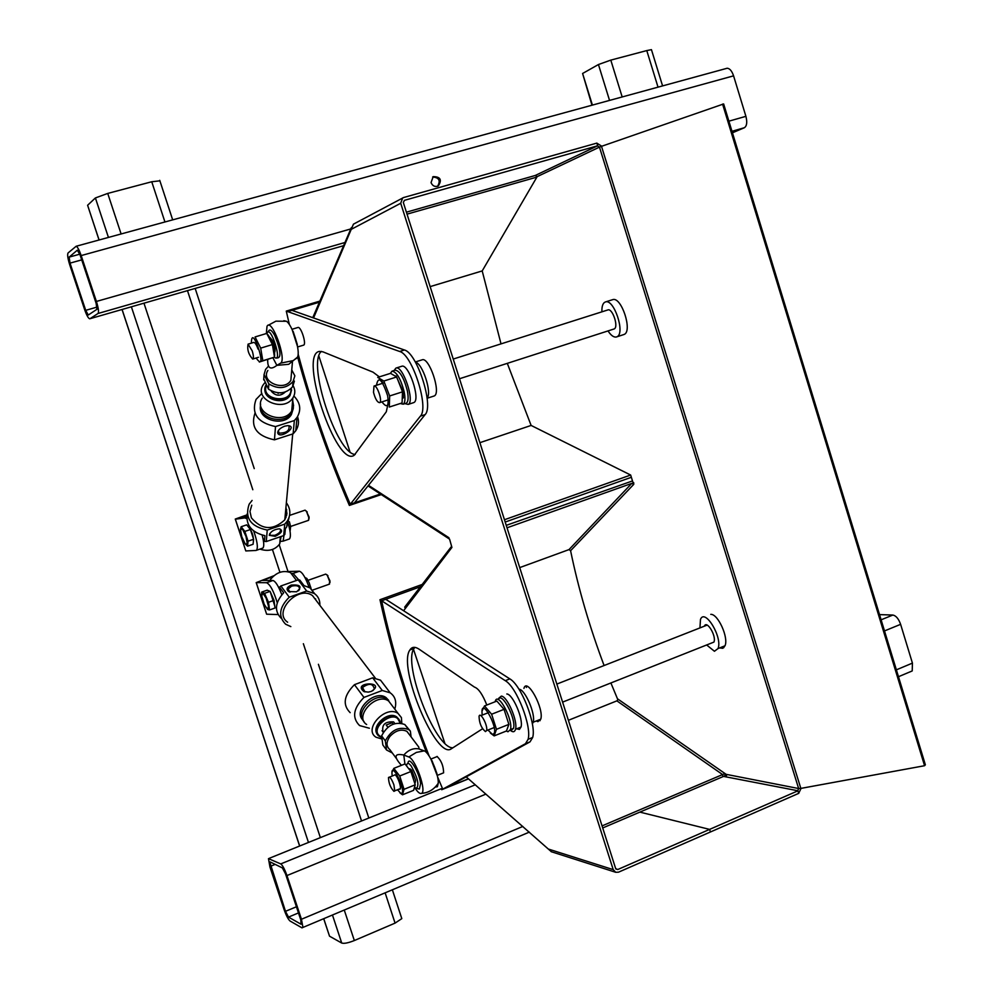 <?xml version="1.0" encoding="UTF-8"?>
<svg xmlns="http://www.w3.org/2000/svg" width="993" height="993" viewBox="0 0 993 993"><rect width="100%" height="100%" fill="white"/><g stroke="black" fill="none" stroke-linecap="round" stroke-linejoin="round"><path stroke-width="1.49" d="M392.148 371.134L395.152 370.178C399.807 370.811 403.878 377.663 407.341 390.758C408.632 397.597 408.297 401.731 406.336 403.17L405.74 403.369M390.386 373.38L391.987 371.183C396.629 371.816 400.688 378.681 404.163 391.776C405.467 398.615 405.132 402.748 403.183 404.188L400.253 403.518M498.449 699.693C501.415 690.557 516.422 718.982 513.518 728.365L511.023 730.563M495.135 701.753L495.246 701.331C497.729 690.88 513.393 719.863 510.464 729.582L507.969 731.779L506.368 731.022M383.832 381.039L377.725 377.39L390.51 373.343L396.679 376.955L383.832 381.039L389.653 395.959L389.306 407.056L402.078 402.922L402.5 391.838L396.679 376.955M381.945 401.892C387.158 408.508 389.057 406.485 387.667 395.822C381.957 379.078 378.246 375.565 376.508 385.259M389.653 395.959L402.5 391.838M403.357 397.957L402.81 390.957L396.046 375.875M482.002 711.1L484.497 705.924L491.622 714.228L504.047 709.337L508.875 724.381L496.475 729.309L494.142 735.9L490.381 733.082M491.622 714.228L496.475 729.309M484.497 705.924L496.86 701.083L504.047 709.337M487.948 730.029L492.379 734.311C501.713 733.802 479.445 691.823 482.226 715.097M494.142 735.9L506.467 730.985L508.875 724.381M272.405 344.571L266.757 333.412L255.064 336.937L260.687 348.133L262.822 360.72L259.334 362.035L274.49 357.145L272.405 344.571L260.687 348.133M267.651 334.393C272.529 340.996 274.838 348.295 274.589 356.288M258.043 349.089C256.43 344.571 254.99 342.362 253.712 342.448M251.403 343.144C251.44 320.665 269.277 376.459 256.144 357.989M274.49 357.145L262.822 360.72M402.488 794.81L413.609 790.329L415.223 784.818L410.903 771.536L405.007 763.915L393.849 768.346L399.707 776.005L404.039 789.298L402.488 794.81L399.918 792.824M391.999 772.206L393.849 768.346M415.223 784.818L404.039 789.298M399.285 789.05C402.761 791.185 397.821 775.359 394.829 774.813M392.247 776.017C389.38 756.132 408.111 793.717 400.899 793.419L397.498 789.77M410.903 771.536L399.707 776.005M282.633 392.657L280.088 392.893M278.189 392.843L278.127 393.501M392.086 722.755L386.215 725.027L392.086 722.755L393.154 724.17M387.866 727.236L386.215 725.027M251.775 505.201L249.963 511.469L251.403 517.887C261.879 530.051 273.013 530.696 284.792 519.848L286.952 513.729L285.947 507.349M293.891 396.046C300.42 402.786 301.462 409.923 297.019 417.445L294.35 420.548L275.52 426.568C257.584 422.67 251.092 413.622 256.045 399.422L261.891 393.389M293.283 408.57L291.371 414.627C283.936 427.313 257.547 419.84 260.489 405.876M286.369 502.756C290.664 508.801 290.961 514.908 287.262 521.114L284.768 524.118L267.229 530.076C250.546 526.501 244.514 517.874 249.156 504.208L252.098 500.422M284.718 426.171C280.237 427.933 277.891 430.155 277.692 432.849C279.554 440.036 298.98 425.972 287.647 425.649L284.718 426.171M278.363 430.602L279.045 433.147C286.431 433.072 289.745 430.664 288.988 425.947L288.218 425.649M285.14 392.061L285.078 392.148C280.311 396.455 275.744 396.17 271.387 391.304L271.213 390.907M262.971 538.38L264.448 541.359L266.298 541.557L283.7 535.599L284.842 534.395L285.376 528.661L286.716 526.886L289.224 516.906M247.22 513.803C245.743 525.185 251.639 532.459 264.895 535.649L264.448 541.359M260.389 549.266C268.569 551.723 275.011 549.948 279.716 543.928L281.093 536.493M269.835 533.514L270.27 535.351L274.937 535.289C279.641 533.179 281.367 531.106 280.088 529.07L279.467 528.785M275.21 536.332C281.789 533.03 283.216 530.51 279.505 528.785C273.907 529.393 270.493 531.565 269.277 535.314L275.21 536.332M284.768 524.118L283.7 535.599M267.229 530.076L266.298 541.557M286.729 509.856L285.835 508.577M292.662 400.316L293.568 405.802L291.694 411.04C282.707 425.985 252.47 412.666 262.264 398.094M293.183 385.793C295.442 389.926 295.343 393.96 292.885 397.883C283.824 412.889 253.314 399.471 263.182 384.837L265.019 382.491M291.582 389.951L290.068 395.388C284.221 405.417 263.232 399.894 264.994 388.772M292.488 402.239L293.394 407.713L291.52 412.951C284.035 425.699 257.51 418.078 260.625 404.064M254.99 413.162C250.385 427.189 256.877 436.076 274.453 439.837L275.52 426.568M274.453 439.837L293.121 433.829L294.35 420.548M293.121 433.829L295.765 430.739C298.657 426.27 299.241 421.578 297.54 416.626M269.277 535.289L269.711 534.395M316.668 601.088L312.485 595.614C298.161 584.765 272.504 612.234 287.622 622.226M369.384 728.241L359.578 725.56C351.77 717.703 353.235 708.332 363.959 697.434L382.268 690.483L390.187 692.816C395.338 696.527 396.877 701.977 394.804 709.139M362.78 719.9C352.676 710.405 374.808 689.154 386.016 697.57L388.71 700.388M290.837 626.608L285.624 624.212C277.978 616.392 279.182 607.381 289.248 597.19L306.676 591.009L314.322 593.504C318.219 596.259 320.069 600.194 319.858 605.283M371.245 691.438C387.555 681.148 351.46 681.682 363.91 691.55L368.266 692.121L371.245 691.438M372.698 690.756L374.324 689.03C373.07 683.395 369.123 682.886 362.495 687.491L364.99 691.898M383.199 732.449C381.337 724.915 384.8 721.402 393.6 721.899L394.866 723.587M270.344 580.483L270.357 579.614C276.302 572.34 283.005 569.994 290.477 572.576L296.473 580.483M314.731 593.789L310.064 587.918L304.019 585.609L299.799 580.061L298.21 579.875L280.882 585.969L279.505 587.198L279.989 590.202M281.342 618.416C274.167 611.216 274.937 602.677 283.663 592.796L279.505 587.198M270.357 579.614L271.015 580.483M292.041 582.047L283.75 584.964M298.471 590.81L299.601 589.283C299.625 586.056 296.957 585.001 291.607 586.131L288.094 588.998L289.981 592.188M291.197 585.088C286.865 587.111 285.996 589.271 288.578 591.58L296.622 591.778C302.48 586.702 300.668 584.467 291.197 585.088M289.248 597.19L280.882 585.969M306.676 591.009L298.21 579.875M315.588 599.685L315.613 598.853M366.64 724.505C353.694 716.363 376.446 692.009 388.611 700.984L392.086 705.551M382.044 739.053L375.95 737.191C362.966 729.061 385.905 704.521 398.094 713.483L401.408 717.591L401.817 723.264M377.576 734.572C370.327 726.628 388.015 710.355 396.728 716.934L399 719.404M364.059 721.626C353.731 712.217 375.95 690.718 387.233 699.171L390.696 703.739M385.445 686.597L380.53 680.18L372.648 677.822L382.268 690.483M372.648 677.822L354.451 684.673L363.959 697.434M354.451 684.673C343.801 695.472 342.374 704.807 350.169 712.664M506.244 525.359L632.504 480.935M604.092 665.533C589.569 626.943 578.41 588.663 570.59 550.718L569.001 549.601L519.711 567.599M570.59 550.718L633.757 484.336L631.747 483.405L569.001 549.601L631.747 483.405L507.026 527.804M312.77 317.673L351.385 227.558M798.012 790.776L709.61 829.391L710.429 831.973L709.61 829.391L639.852 812.113L723.549 776.402L725.945 776.861L726.826 774.813L617.46 698.774L617.783 699.953L616.889 700.859L722.569 774.552L724.058 773.932L798.645 788.529L599.462 147.125L601.497 146.331L800.842 788.405L798.645 788.529L797.727 790.726L798.806 793.32L618.54 872.164L615.71 872.288L613.215 869.632L400.713 203.267L351.596 229.16L350.43 228.924M449.593 539.174L451.914 547.428L403.592 610.745M602.056 825.903L722.569 774.552L722.929 776.663M724.058 773.932L725.982 774.552L723.785 776.452M405.07 607.964L404.71 607.095L451.579 546.386M801.078 788.368L798.757 793.146M601.795 146.232L596.867 143.153M501.018 343.876L482.201 270.928L537.163 176.63L599.462 147.125L597.438 145.884L535.252 175.476L406.41 212.179M523.932 688.385C526.898 676.916 544.238 708.443 540.775 719.193L537.908 721.663L536.282 720.98M526.873 686.312L526.34 687.454M538.69 720.024L540.142 720.67M723.872 647.61L721.787 647.076M710.777 614.344C717.964 613.786 728.812 637.68 725.002 645.785L722.842 648.28L719.553 647.957M602.714 827.963L639.852 812.113L709.61 829.391L617.708 869.545L615.66 868.565L403.332 202.522L404.424 200.338L597.674 145.772L596.855 143.104L403.543 197.557L353.52 224.12M482.201 270.928L430.143 286.617M407.043 214.14L536.878 177.102M313.552 317.946L353.446 224.157M800.842 788.405L924.57 765.715L925.364 764.796L723.636 103.942L601.497 146.331M924.57 765.715L722.581 104.091M422.013 359.863C428.988 356.251 441.488 393.166 434.239 395.959L433.519 396.195M612.631 299.675C621.27 296.051 632.901 331.203 624.15 334.442L616.33 336.999C613.761 337.471 610.98 335.448 608.001 330.917M633.757 484.336L633.72 482.697M568.393 720.297L616.889 700.859M466.201 776.861L551.388 851.746M412.989 647.461L413.324 648.677M413.535 649.447L444.79 743.136M633.112 482.908L630.654 475.039L504.456 519.736M479.892 442.679L531.118 425.438L507.299 363.351M631.362 477.285L505.189 522.045M630.654 475.039L531.118 425.438M535.252 175.476L537.163 176.63M400.713 203.267L402.674 197.917M318.89 356.115L349.933 451.741M617.46 698.774L610.894 682.961M704.372 626.173C706.743 619.694 716.661 636.153 713.93 642.086L711.025 643.241M699.941 627.911L700.487 619.421C704.844 607.778 722.879 637.618 718.001 648.578L714.439 651.271L706.656 644.966M607.753 309.977C612.42 307.631 618.999 327.256 614.121 328.956L613.724 329.08M601.907 311.827C601.721 306.341 602.838 303.064 605.258 302.009C613.786 297.962 625.702 333.511 616.926 336.788M518.967 689.216C524.974 689.105 535.848 714.265 533.191 722.209L532.372 723.959L533.191 722.209C535.848 714.29 525.024 689.204 519.004 689.216M415.496 362.296C422.497 363.115 432.29 393.24 427.089 397.932C432.29 393.24 422.497 363.115 415.496 362.296M373.505 392.347L374.001 386.054C376.968 384.341 382.801 401.52 379.636 402.637C377.365 402.463 375.317 399.025 373.505 392.347M485.44 731.593C481.369 728.13 479.247 723.041 479.06 716.338C480.202 711.013 488.072 725.746 486.62 730.55L485.44 731.593M252.768 359.032L252.681 359.056C248.56 354.489 247.021 349.511 248.064 344.149L252.21 350.864C253.575 355.42 253.761 358.138 252.768 359.032L258.478 357.281M293.158 331.426L297.329 344.546M393.96 791.371C390.472 787.747 388.648 783.117 388.499 777.507C389.802 776.352 391.602 778.81 393.911 784.88L394.755 790.862L393.96 791.371M431.955 760.601L436.945 773.572M281.813 594.757C278.45 585.982 275.483 581.228 272.914 580.495L266.571 582.717L256.231 582.606L266.633 614.195L277.941 614.568M266.633 614.195L256.194 582.606M272.914 580.495L262.462 580.433L272.802 576.71M291.135 573.445L293.096 573.433L298.744 579.924M287.126 571.546L299.365 571.236C302.356 572.179 305.596 577.529 309.071 587.31M273.845 575.766L256.231 582.606M266.571 582.717C270.133 584.393 273.696 591.071 277.246 602.776M283.986 535.326L283.154 541.123L279.939 541.495M246.723 517.676L235.353 519.202L245.805 550.941L255.971 550.47L262.884 548.074C264.25 546.547 264.014 542.228 262.164 535.103M245.805 550.941L235.267 519.054L246.984 514.87M246.761 516.534L241.622 517.092M246.909 515.255L241.609 517.068M245.333 518.135L246.761 518.718M253.699 531.007C257.249 541.185 258.192 547.602 256.517 550.259M285.177 515.702L286.009 517.564M287.337 520.99C290.502 530.56 291.197 536.543 289.447 538.963L288.876 539.187M283.824 320.714L286.443 321.26C292.699 325.319 300.755 351.634 297.466 357.17L293.332 360.583L280.622 363.153L276.861 365.35L272.914 357.803M295.566 358.982L296.671 358.212M291.892 361.737L288.715 364.307L276.861 365.35C270.506 370.277 267.452 368.316 267.7 359.478M280.622 363.153C287.138 359.404 271.449 317.015 267.005 326.337L266.347 333.536M276.439 357.852L276.687 357.939C281.59 358.423 280.957 350.926 274.751 335.448C271.759 330.098 269.662 328.72 268.482 331.314L267.986 332.047M292.116 329.552L297.565 346.656M263.753 378.792L268.47 389.157L268.855 383.906L264.051 374.609L265.578 369.421L268.197 366.442M268.47 389.157C277.829 394.73 285.885 393.923 292.612 386.736L294.387 381.076M291.756 369.917L294.859 375.826L293.084 381.486C286.332 388.685 278.251 389.492 268.855 383.906M270.059 337.608L272.405 340.413C274.825 345.8 275.595 349.735 274.713 352.23M274.416 357.219C283.452 364.704 270.158 322.725 266.918 333.574M291.557 372.201L290.837 380.418C283.911 391.937 260.352 381.722 267.849 370.463M264.051 374.609L263.679 379.885M415.037 788.107C417.792 792.265 419.952 794.028 421.504 793.37C426.94 791.657 415.633 759.211 408.818 756.976L416.352 752.421L424.234 750.882L419.108 748.995L418.736 746.984M424.234 750.882C429.423 752.545 438.807 774.13 438.261 783.216L437.392 786.717L435.195 787.101M404.921 763.952L403.791 755.04L408.818 756.976M418.674 788.938L419.394 789.038L420.598 783.626C419.443 772.157 408.57 754.792 407.986 763.369M437.317 775.818L430.739 758.689M410.37 731.109L404.796 724.518C395.127 721.241 387.394 725.027 381.61 735.863L382.839 744.961L386.538 749.988L385.321 740.89C391.13 730.016 398.876 726.218 408.557 729.483L410.37 731.109L411.09 736.88M392.309 752.979L386.538 749.988M409.848 768.731L411.661 770.196L415.608 780.275L415.111 783.043M415.235 787.66L416.402 788.38C419.468 785.302 417.718 777.817 411.114 765.913C408.694 762.835 407.229 762.562 406.696 765.119M396.418 758.54L389.827 749.603C386.066 746.326 386.103 741.932 389.939 736.421C395.599 730.438 401.246 728.738 406.894 731.345L409.526 734.82M401.445 765.33L401.358 765.243C393.551 756.505 394.358 753.104 403.791 755.04C408.359 749.926 413.373 747.878 418.81 748.908L419.108 748.995M385.321 740.89L381.61 735.863M910.171 671.839L912.219 670.933L912.43 663.113L900.614 624.336C898.628 618.776 896.034 615.685 892.868 615.039L879.513 614.617M280.758 863.91L268.47 858.647L269.947 867.038L284.06 909.501C286.232 915.633 288.243 919.481 290.105 921.045L301.996 927.872L302.939 927.437L301.45 919.257L286.952 875.565C284.706 869.223 282.645 865.337 280.758 863.91L475.287 784.818M270.17 861.924L282.384 867.919L285.475 873.753L300.805 919.94L301.078 924.247L288.516 917.098L285.488 911.326L269.786 862.085M89.916 318.741L89.655 318.803C88.265 318.281 86.577 315.178 84.591 309.493L69.783 264.982C67.772 258.528 67.201 254.531 68.058 252.967L76.176 246.252C77.591 246.947 79.266 250.062 81.178 255.573L96.408 301.45C98.456 308.066 98.99 312.075 98.022 313.49L89.916 318.741L343.541 245.705M88.377 314.955L96.929 309.307L96.122 303.287L80.036 254.804L77.317 250.199L69.15 257.113L70.019 263.12L85.708 310.337L88.24 314.992M726.305 68.467L727.224 68.232C729.805 68.48 731.915 71.012 733.579 75.853L745.904 116.33C747.381 122.213 746.873 126.012 744.365 127.725L732.437 132.814M431.036 182.625L433.209 176.63C440.482 176.729 442.17 179.845 438.298 185.989C435.021 187.168 432.6 186.039 431.036 182.625M437.603 186.287C440.768 180.627 439.117 177.536 432.638 177.002M99.039 240.008L87.607 205.266L95.39 197.955L107.728 193.424L151.743 181.756L159.885 180.825M323.681 918.699L329.527 936.188L341.716 943.04C344.075 943.784 348.282 942.953 354.34 940.545L395.065 923.118L401.805 918.624L401.47 917.569M651.631 50.271L651.445 49.65L646.778 50.581L610.794 60.114L598.444 64.533L582.593 73.482L591.977 105.208M394.122 370.513L395.884 368.118C402.637 364.568 415.223 401.668 408.197 404.399L404.908 403.63M297.826 327.516L298.049 327.454C301.127 326.56 306.738 344.459 303.585 345.142L297.615 346.954M401.582 366.318C408.384 362.755 420.945 399.819 413.858 402.562L413.162 402.786M420.399 416.141L350.281 504.258C329.465 456.06 312.075 405.963 298.123 353.98C312.075 405.963 329.465 456.06 350.281 504.258L354.451 502.83L425.116 414.602L420.399 416.141C429.299 407.602 412.256 354.352 399.658 351.485L286.282 311.094L289.397 324.661M379.351 376.881L373.033 372.164L322.924 351.832L319.398 351.398C298.21 354.364 336.49 468.398 354.216 455.253L386.302 411.785L388.263 402.773M382.864 383.236L381.461 380.393M319.386 302.195L287.747 311.616L292.004 310.35L404.412 349.995C417.072 352.838 434.09 406.038 425.116 414.602M321.397 351.385C306.763 362.793 336.689 453.838 355.196 454.459M381.275 494.576L349.375 505.437L350.281 504.258L380.406 494.005M319.858 301.102L286.282 311.094M297.59 356.884C311.566 408.26 328.82 457.773 349.375 505.437M510.241 730.277C512.934 732.499 514.684 732.164 515.516 729.259C518.061 721.352 507.249 696.155 501.328 696.118L498.771 698.216L498.486 699.618M532.682 737.464L528.102 739.313L525.471 743.695L442.754 789.15L437.528 776.762L442.754 789.15L446.8 787.511L530.026 741.858L532.682 737.464C536.58 724.443 521.213 685.108 509.843 678.889L385.743 599.288L381.61 600.79C392.719 651.594 408.582 703.379 429.199 756.145C408.582 703.379 392.719 651.594 381.61 600.79L420.411 586.751M452.92 747.779C435.617 749.119 402.376 663.758 414.081 648.404L414.851 647.374M442.27 773.373L443.598 772.839C443.523 766.025 441.326 760.551 437.019 756.43M516.645 728.812L519.401 729.421L521.015 727.062C523.584 719.155 512.773 693.995 506.827 693.97M528.102 739.313C531.95 726.293 516.571 686.92 505.251 680.664L379.984 599.71L422.186 584.455M482.561 728.763L451.418 748.734C436.498 760.725 397.287 666.837 409.91 649.956C411.946 646.716 415.037 646.48 419.207 649.261L474.468 687.106C478.502 688.472 482.61 694.43 486.806 705.005M468.51 778.872L441.674 789.733L468.386 778.773M426.556 752.682C406.472 700.71 390.944 649.72 379.984 599.71M261.705 592.089L267.204 590.165L270.084 591.394L274.018 600.343L275.024 608.014L269.525 609.963L268.495 602.304L264.572 593.33L261.705 592.089L261.656 595.105M274.018 600.343L268.495 602.304M270.084 591.394L264.572 593.33M329.242 584.194L329.676 581.513L327.231 575.146L325.692 574.103L307.979 580.346M329.961 582.655L329.949 580.818L326.945 574.748M267.613 609.479L268.544 606.301L266.062 597.985L262.661 592.871L261.755 596.085L264.225 604.365L267.613 609.479L269.525 609.963M274.763 606.04L270.295 591.853M304.938 577.504L306.862 578.447L309.171 582.754L311.392 589.668M309.729 587.707L310.809 587.322M305.645 578.869L306.862 578.447M241.15 526.737L240.443 529.406L241.796 536.766L245.234 543.965L247.555 546.162L248.064 541.173L244.849 531.416L241.15 526.737L246.698 524.863L250.41 529.542L253.612 539.286L248.064 541.173M250.41 529.542L244.849 531.416M253.612 539.286L253.078 544.276L247.555 546.162M308.413 520.394L308.848 517.812L306.539 511.469L305.087 510.154L289.596 515.392M308.96 519.103L309.121 517.092L306.142 510.899M245.234 543.965L247.331 543.829L245.991 536.456L242.528 529.232L240.443 529.406M253.364 541.744L253.364 541.744C253.736 536.071 252.023 531.094 248.225 526.786M285.339 513.964L286.642 515.59M289.211 527.159L290.626 526.675L290.068 531.342M289.385 521.722L290.626 526.675M291.445 388.201L290.105 394.953C282.98 406.894 258.639 396.492 266.186 384.738M290.875 388.772C292.587 404.71 259.682 400.142 266.509 385.358M381.833 737.476L379.301 736.322C368.875 729.83 387.282 710.132 397.039 717.343L400.154 723.003M381.771 737.054C365.449 730.203 396.716 705.75 399.732 722.978M368.477 485.329L448.973 537.759M725.945 776.861L797.727 790.726M617.708 869.545L615.834 868.949M548.844 849.201L613.215 869.632M299.365 571.236L293.096 573.433M269.252 858.312L441.24 788.727M881.101 619.818L892.868 615.039M270.518 866.281L275.185 864.382M285.488 911.326L296.435 906.77M286.952 875.565L485.912 794.115M884.502 630.927L900.614 624.336M301.45 919.257L522.839 826.449M896.381 669.841L912.43 663.113M288.516 917.098L298.483 912.927M744.365 127.725L731.978 131.287M344.894 242.528L98.022 313.49M79.812 254.171L69.15 257.113M81.711 259.881L70.019 263.12M745.904 116.33L728.887 121.171M350.628 228.986L96.408 301.45M733.579 75.853L81.178 255.573M97.078 307.085L85.708 310.337M107.728 193.424L121.109 233.963M143.96 303.175L320.367 837.633M344.261 910.035L354.34 940.545M95.39 197.955L108.436 237.426M131.374 306.8L308.463 842.449M332.456 915.012L341.716 943.04M87.607 205.266L99.089 239.983M122.089 309.468L299.687 845.999M323.743 918.674L329.527 936.188M151.743 181.756L164.937 221.985M187.478 290.651L252.818 489.735M272.43 549.477L279.927 572.316M303.361 643.725L361.539 820.975M385.135 892.831L395.065 923.118M658.024 87.148L646.778 50.581M609.541 100.405L598.444 64.533M622.177 96.954L610.794 60.114M592.411 105.097L582.593 73.482M404.412 349.995L399.658 351.485M505.251 680.664L509.843 678.889M525.471 743.695L530.026 741.858M406.336 403.17L403.183 404.188M513.518 728.365L510.464 729.582M382.032 730.674L383.261 732.35M284.792 519.848L292.724 433.953M278.152 431.881L277.692 432.849M279.045 433.147L278.028 431.173M270.27 535.351L269.587 533.961M286.716 526.886L287.262 521.114M291.694 411.04L292.885 397.883M290.068 395.388L291.408 388.238M291.371 414.627L291.52 412.951M297.019 417.445L295.765 430.739M280.361 536.741L279.716 543.928M312.485 595.614L375.329 678.132M364.53 691.724L363.91 691.55M362.495 687.491L362.929 690.681M288.094 588.998L288.417 591.071M289.298 591.84L288.578 591.58M310.064 587.918L314.322 593.504M388.611 700.984L398.094 713.483M396.728 716.934L397.039 717.343C399.583 719.975 400.613 721.861 400.129 723.003M379.301 736.322L381.846 737.551M386.016 697.57L387.233 699.171M390.187 692.816L380.53 680.18M449.568 539.137L368.006 485.912M615.71 872.288L551.177 851.684M718.001 648.578L725.002 645.785M605.457 301.946L612.693 299.65M532.136 722.631L540.775 719.193M427.127 398.255L434.239 395.959M415.31 361.986L422.174 359.814M384.043 382.864L374.138 386.016M388.573 399.757L379.636 402.637M607.939 309.915L453.23 359.056M614.121 328.956L459.511 378.743M562.597 702.125L713.93 642.086M556.85 684.078L707.128 625.094M488.494 712.626L480.848 715.63M494.241 727.534L486.62 730.55M253.873 342.399L248.064 344.149M298.049 327.454L291.992 329.279M394.047 775.297L389.492 777.109M400.316 788.641L394.755 790.862M437.28 756.517L430.974 759.024M443.598 772.839L437.268 775.384M283.154 541.123L289.447 538.963M288.715 364.307L297.466 357.17M292.612 386.736L293.084 381.486M286.443 321.26L275.905 321.173L267.986 325.406M292.513 361.229L290.837 380.418M421.504 793.37C428.504 792.861 434.09 789.485 438.261 783.216M418.823 747.108L406.894 731.345M418.81 748.908L419.493 749.094M404.796 724.518L408.557 729.483M416.402 788.38L419.394 789.038M302.939 927.437L529.331 832.122M898.479 676.717L912.219 670.933M727.224 68.232L76.176 246.252M122.04 309.493L299.625 846.024M159.724 180.341L172.683 219.863M195.174 288.429L254.245 468.609M279.194 544.685L287.958 571.397M318.405 664.28L368.825 818.033M392.359 889.79L401.805 918.624M662.579 85.907L651.445 49.65M408.197 404.399L413.858 402.562M396.046 368.068L401.731 366.268M521.015 727.062L515.516 729.259M414.081 648.404L409.91 649.956M327.963 575.667L327.231 575.146M329.949 580.818L329.676 581.513M329.527 584.095L311.901 590.339M307.247 511.978L306.539 511.469M309.121 517.092L308.848 517.812M308.612 520.32L290.589 526.464"/></g></svg>
